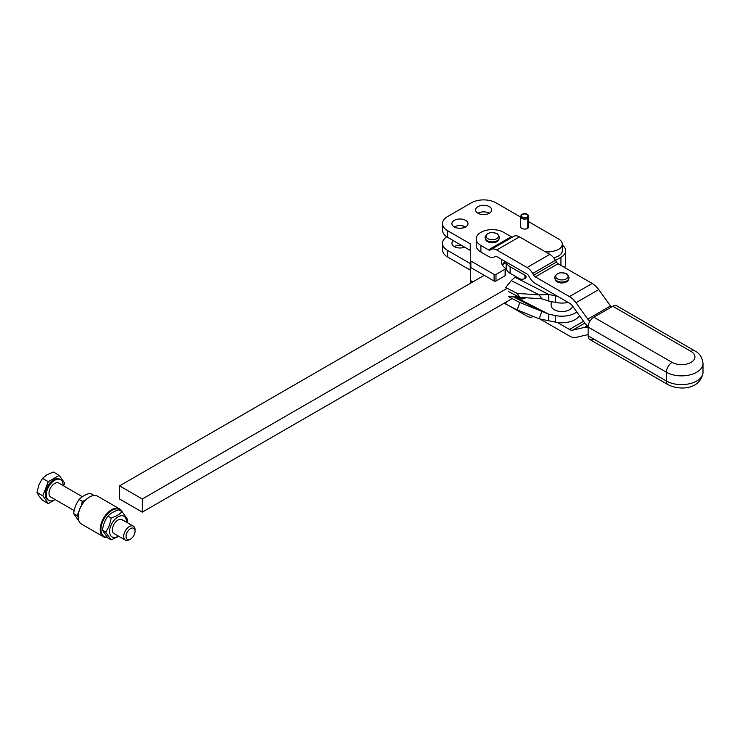 <?xml version="1.0" encoding="UTF-8"?>
<svg xmlns="http://www.w3.org/2000/svg" width="740" height="740" viewBox="0 0 740 740"><rect width="100%" height="100%" fill="white"/><g stroke="black" fill="none" stroke-linecap="round" stroke-linejoin="round"><path stroke-width="1.11" d="M528.323 227.772A4.024 2.322 180 0 1 527.777 228.262L527.777 218.3L527.167 217.014A3.219 1.859 180 0 1 523.596 217.56A3.219 1.859 180 0 1 521.478 215.821A3.219 1.859 180 0 1 521.996 214.813A3.219 1.859 180 0 1 525.604 214.036A3.219 1.859 180 0 1 527.916 215.821A3.219 1.859 180 0 1 527.601 216.617L528.323 217.81L528.323 227.772A4.024 2.322 -0 0 0 528.721 226.764L528.721 216.802A4.024 2.322 180 0 1 528.323 217.81M527.528 217.19A3.7 2.137 180 0 1 523.106 217.745A3.7 2.137 180 0 1 521.062 215.414A3.7 2.137 180 0 1 521.589 214.665A3.7 2.137 180 0 1 525.4 213.721A3.7 2.137 180 0 1 528.332 215.414A3.7 2.137 180 0 1 528.036 216.737M528.332 215.414L528.647 216.367A4.024 2.322 180 0 1 528.721 216.802M491.332 249.306A6.706 3.866 180 0 1 489.843 249.084A6.706 3.866 0 0 0 491.332 249.306M489.353 213.231A8.047 4.643 0 0 0 477.966 213.231A8.047 4.643 180 0 1 475.616 209.947A8.047 4.643 180 0 1 480.584 205.655A8.047 4.643 180 0 1 489.353 206.663A8.047 4.643 180 0 1 491.702 209.947A8.047 4.643 180 0 1 486.735 214.239A8.047 4.643 180 0 1 477.966 213.231M465.645 226.921A8.047 4.643 0 0 0 454.268 226.921A8.047 4.643 180 0 1 451.909 223.637A8.047 4.643 180 0 1 456.876 219.345A8.047 4.643 180 0 1 465.645 220.353A8.047 4.643 180 0 1 468.004 223.637A8.047 4.643 180 0 1 463.036 227.929A8.047 4.643 180 0 1 454.268 226.921M461.547 245.356A8.047 4.643 0 0 0 454.268 246.633A8.047 4.643 180 0 1 451.909 243.34A8.047 4.643 180 0 1 453.398 240.657M464.618 247.132A8.047 4.643 180 0 1 454.268 246.633M472.851 281.885L470.871 280.738A1.341 0.777 180 0 1 470.474 280.192L470.594 267.371M470.474 263.708A1.341 0.777 -0 0 0 470.233 263.514L447.626 250.462A17.436 10.064 180 0 1 442.52 243.34L442.52 249.917A17.436 10.064 0 0 0 447.626 257.03L470.233 270.082A1.341 0.777 180 0 1 470.566 270.405M442.52 243.34A17.436 10.064 180 0 1 446.747 236.772M461.547 228.188L464.618 226.422M528.721 221.732L558.571 238.964A12.737 7.354 180 0 1 562.298 244.163A12.737 7.354 180 0 1 548.96 251.507L544.649 251.396M553.64 257.705A12.737 7.354 0 0 0 562.298 250.731L562.298 244.163M506.188 262.635L502.293 264.883A18.777 10.841 180 0 1 505.3 261.525M501.748 259.472A18.777 10.841 0 0 0 501.396 261.572A18.777 10.841 0 0 0 505.235 268.148A1.341 0.777 180 0 1 505.513 268.62A1.341 0.777 180 0 1 505.124 269.166L495.985 274.438A1.341 0.777 180 0 1 494.089 274.438L470.871 261.035A1.341 0.777 180 0 1 470.474 260.48L470.621 244.357A1.341 0.777 0 0 0 470.621 244.348A1.341 0.777 0 0 0 470.233 243.802L447.626 230.751A17.436 10.064 180 0 1 442.52 223.637A17.436 10.064 180 0 1 447.626 216.515L471.334 202.834A17.436 10.064 180 0 1 495.985 202.834L520.673 217.088M470.474 267.057L470.474 267.048A1.341 0.777 0 0 0 470.474 267.057A1.341 0.777 0 0 0 470.871 267.603L494.089 281.006A1.341 0.777 0 0 0 495.985 281.006L505.124 275.733A1.341 0.777 0 0 0 505.513 275.188L505.513 268.62M442.52 223.637L442.52 230.205A17.436 10.064 0 0 0 447.626 237.318L470.233 250.37A1.341 0.777 180 0 1 470.566 250.694M527.777 218.3A4.024 2.322 180 0 1 523.319 218.985A4.024 2.322 180 0 1 520.673 216.802L520.673 226.764A4.024 2.322 -0 0 0 523.319 228.947A4.024 2.322 -0 0 0 527.777 228.262M520.673 216.802A4.024 2.322 180 0 1 520.747 216.367L521.062 215.414M527.601 217.505L527.601 216.617M568.588 279.285A6.706 3.866 180 0 1 564.01 282.763A6.706 3.866 180 0 1 556.73 281.57A6.706 3.866 180 0 1 555.194 279.285M612.785 306.258A8.047 4.643 120 0 1 616.809 305.861L695.045 351.038A8.047 4.643 120 0 0 691.03 351.435L612.785 306.258L593.822 317.21A8.047 4.643 120 0 0 589.798 321.456A8.047 4.643 120 0 0 588.134 327.062L588.134 335.821A8.047 4.643 120 0 0 589.798 339.503L668.035 384.68A8.047 4.643 -60 0 1 666.37 380.998L588.134 335.821M588.134 327.062L666.37 372.239A21.46 12.386 180 0 0 689.754 374.921A21.46 12.386 180 0 0 703 363.479L703 372.239C700.91 389.397 679.764 390.84 668.035 384.68L589.798 339.503A8.047 4.643 120 0 0 593.822 339.105M498.982 239.103A6.706 3.866 180 0 1 494.413 242.581A6.706 3.866 180 0 1 487.133 241.388A6.706 3.866 180 0 1 485.588 239.103M512.857 236.883A3.219 1.859 60 0 1 511.257 236.717L503.663 232.342A16.095 9.287 0 0 0 486.134 230.325A16.095 9.287 0 0 0 476.199 238.909A16.095 9.287 0 0 0 480.908 245.477L488.493 249.861A3.219 1.859 -120 0 0 490.102 250.018L491.101 249.445A11.267 6.503 60 0 1 496.725 250L527.074 267.519A11.267 6.503 60 0 1 532.707 273.467L533.697 275.188A3.219 1.859 -120 0 0 535.307 276.88L569.439 296.592A16.095 9.287 60 0 1 575.97 302.734L587.773 319.097A8.047 4.643 -120 0 0 589.863 321.345M611.416 307.054A8.047 4.643 60 0 1 610.528 305.962L598.725 289.599A16.095 9.287 -120 0 0 592.194 283.457L558.062 263.745A3.219 1.859 60 0 1 556.452 262.043L555.462 260.332A11.267 6.503 -120 0 0 549.829 254.384L519.489 236.865A11.267 6.503 -120 0 0 513.856 236.31L491.101 249.445L513.856 236.31M557.35 322.455L569.439 329.439A8.047 4.643 -120 0 0 572.705 330.132L584.508 327.404A16.095 9.287 60 0 1 588.134 327.552M532.707 316.711L533.226 316.415L532.707 316.711A11.267 6.503 60 0 1 527.074 316.156L509.287 305.888M505.735 303.835L504.412 303.076M588.134 334.61A8.047 4.643 -120 0 0 587.773 334.674L575.97 337.403A16.095 9.287 60 0 1 569.439 336.006L540.33 319.199M588.143 326.636A16.095 9.287 60 0 1 584.508 322.594L572.705 306.231A8.047 4.643 -120 0 0 569.439 303.16L535.307 283.457A11.267 6.503 60 0 1 529.673 277.509L528.684 275.789A3.219 1.859 -120 0 0 527.074 274.087L496.725 256.577A3.219 1.859 -120 0 0 495.115 256.41L494.126 256.983A11.267 6.503 60 0 1 488.493 256.429L480.908 252.044A16.095 9.287 0 0 1 476.199 245.477L476.199 238.909M494.126 256.983L495.115 256.41L494.126 256.983M557.35 296.176A18.777 10.841 180 0 1 555.62 295.88L548.756 294.474L548.756 301.05L555.62 302.447A18.777 10.841 0 0 0 561.697 303.067A18.777 10.841 0 0 0 568.191 302.438M525.567 297.748A4.024 2.322 180 0 1 519.397 298.35L515.798 296.509L515.049 296.943L548.756 314.186L541.856 311.392L539.183 318.82L548.756 320.753L548.756 314.186L555.62 315.591A18.777 10.841 0 0 0 561.697 316.211A18.777 10.841 0 0 0 576.821 311.938M579.513 315.675A18.777 10.841 180 0 1 561.697 322.779A18.777 10.841 180 0 1 555.62 322.159L548.756 320.753M551.161 301.541L551.161 305.37A10.73 6.198 0 0 0 558.219 311.189A10.73 6.198 0 0 0 572.557 306.027M506.262 262.08A13.413 7.742 180 0 0 510.119 266.724L524.91 275.262A4.024 2.322 0 0 1 526.085 276.899A4.024 2.322 0 0 1 523.716 279.017A4.024 2.322 0 0 1 519.397 278.638L515.798 276.806L515.049 277.232L511.248 280.599L505.661 287.527L506.502 288.729M515.049 296.943L508.51 296.703L519.822 302.484L541.856 311.392L514.106 297.193M506.502 301.874L505.661 304.029L517.149 309.912L519.822 302.484M519.304 298.303L515.993 296.389M508.51 291.579L519.822 297.36L541.856 298.84L539.183 294.89L548.756 294.474L515.049 277.232M548.756 301.05L541.856 298.84M506.188 262.034L506.188 267.815A13.413 7.742 0 0 0 510.119 273.291L519.304 278.591M539.183 318.82L517.149 309.912M511.248 280.599L539.183 294.89L517.149 293.41L505.661 287.527M517.149 293.41L519.822 297.36M89.392 497.141A15.559 8.982 120 0 0 89.207 497.252A15.559 8.982 120 0 0 78.2 516.298A15.559 8.982 120 0 0 78.209 516.492M103.535 536.805L81.539 524.105A16.095 9.287 -60 0 1 78.209 516.936A16.095 9.287 -60 0 1 78.2 516.742A16.095 9.287 -60 0 1 89.586 497.03A16.095 9.287 -60 0 1 97.625 496.235L119.63 508.935A16.095 9.287 120 0 0 107.143 513.329A16.095 9.287 120 0 0 100.205 529.637A16.095 9.287 120 0 0 103.535 536.805A16.095 9.287 120 0 0 107.448 537.499M122.026 511.627A16.095 9.287 120 0 0 119.63 508.935M107.263 537.286A15.559 8.982 -60 0 1 100.964 529.637A15.559 8.982 -60 0 1 109.113 512.459A15.559 8.982 -60 0 1 121.573 511.359M93.712 495.541L93.231 494.995L92.417 495.809M85.451 500.185L82.279 501.322L81.502 505.327M78.625 512.561L76.803 515.438L78.209 517.038M79.143 521.413L73.63 513.606C74.315 508.241 76.146 503.542 79.106 499.491C81.622 496.725 85.267 494.616 90.058 493.173L93.231 494.995M111.102 539.867L107.938 538.035L102.462 530.247C103.147 524.882 104.969 520.183 107.938 516.132C110.445 513.366 114.099 511.266 118.89 509.814L122.054 511.645C119.547 514.411 115.893 516.52 111.102 517.963C110.417 523.328 108.595 528.036 105.626 532.079L111.102 539.867L118.798 536.334M118.409 536.102A11.933 6.891 -60 0 1 110.723 535.686A11.933 6.891 -60 0 1 113.812 520.59A11.933 6.891 -60 0 1 125.338 517.501A11.933 6.891 -60 0 1 126.457 522.172M126.984 522.468L127.53 519.434L122.054 511.645M113.1 532.726A8.047 4.643 -60 0 1 115.181 522.542A8.047 4.643 -60 0 1 122.96 520.461M111.102 517.963L107.938 516.132M105.626 532.079L102.462 530.247M73.63 513.606L76.803 515.438M79.106 499.491L82.279 501.322M507.215 288.322L142.302 499.001L119.547 485.865L119.547 499.001L142.302 512.135L512.2 298.581M142.302 499.001L142.302 512.135M560.938 265.41L560.938 257.307A16.095 9.287 -0 0 0 565.656 250.731L565.656 263.875A16.095 9.287 180 0 1 564.435 267.427M565.656 250.731A16.095 9.287 -0 0 0 562.298 245.06M119.547 485.865L484.228 275.317M514.91 297.018L516.899 295.871M560.938 257.307L555.518 260.434M63.104 485.588A11.905 6.873 120 0 0 63.113 485.163A11.905 6.873 120 0 0 60.643 479.714L59.69 479.159A11.905 6.873 120 0 0 50.514 482.351A11.905 6.873 120 0 0 45.316 494.339A11.905 6.873 120 0 0 47.785 499.787L48.738 500.332A11.905 6.873 120 0 0 55.056 499.528M60.643 479.714A11.905 6.873 120 0 0 51.467 482.896A11.905 6.873 120 0 0 46.269 494.884A11.905 6.873 120 0 0 48.738 500.332M63.622 485.893L64.685 483.155L59.218 475.367L53.428 472.018L47.101 474.691L42.476 478.345L38.887 484.913L37 492.452L38.887 495.855L42.476 500.24L48.267 503.589L55.176 499.593M82.362 496.707L58.71 483.054A8.047 4.643 120 0 0 52.512 485.209A8.047 4.643 120 0 0 48.997 493.312A8.047 4.643 120 0 0 50.662 496.993L74.185 510.572M135.069 531.209L135.069 529.859A8.047 4.643 120 0 0 133.404 526.177A8.047 4.643 120 0 0 127.206 528.332A8.047 4.643 120 0 0 123.691 536.435A8.047 4.643 120 0 0 125.356 540.117A8.047 4.643 120 0 0 129.38 539.719L130.545 539.044A6.401 3.7 -60 0 1 126.022 536.435A6.401 3.7 -60 0 1 130.545 528.591A6.401 3.7 -60 0 1 135.069 531.209A6.401 3.7 -60 0 1 130.545 539.044M59.218 475.367L48.267 481.685L42.791 495.8L48.267 503.589M48.267 481.685L42.476 478.345M42.791 495.8L37 492.452M470.871 283.032L470.871 280.738M470.474 283.254L470.474 280.201L470.474 283.254M470.233 270.082L470.233 263.514M447.626 257.03L447.626 250.462M548.96 253.875L548.96 251.507M505.124 275.733L505.124 269.166M495.985 281.006L495.985 274.438M494.089 281.006L494.089 274.438M470.871 267.603L470.871 261.035M470.233 250.37L470.233 243.802M447.626 237.318L447.626 230.751M554.87 278.462A7.067 4.079 0 0 0 555.416 279.609A7.067 4.079 0 0 0 556.452 280.571A7.067 4.079 0 0 0 568.357 279.609A7.067 4.079 0 0 0 568.903 278.462M485.274 238.28A7.067 4.079 0 0 0 485.819 239.427A7.067 4.079 0 0 0 486.855 240.389A7.067 4.079 0 0 0 498.76 239.427A7.067 4.079 0 0 0 499.306 238.28M566.646 274.068A6.188 3.571 180 0 1 565.85 279.1A6.188 3.571 180 0 1 557.127 278.638A6.188 3.571 180 0 1 557.923 273.606A6.188 3.571 180 0 1 566.646 274.068M703 372.239A21.46 12.386 180 0 1 689.754 383.681A21.46 12.386 180 0 1 666.37 380.998L666.37 372.239A8.047 4.643 -60 0 1 668.035 366.624A8.047 4.643 -60 0 1 672.059 362.378L593.822 317.21M497.049 233.886A6.188 3.571 180 0 1 496.244 238.918A6.188 3.571 180 0 1 487.53 238.456A6.188 3.571 180 0 1 488.326 233.424A6.188 3.571 180 0 1 497.049 233.886M691.03 351.435A13.413 7.742 180 0 1 691.03 362.378A13.413 7.742 180 0 1 672.059 362.378M584.508 327.404L587.264 325.813M569.439 329.439L583.564 321.289M584.887 323.103L572.705 330.132M587.773 319.097L610.528 305.962M598.725 289.599L575.97 302.734M569.439 296.592L592.194 283.457M558.062 263.745L535.307 276.88M533.697 275.188L556.452 262.043M555.462 260.332L532.707 273.467M527.074 267.519L549.829 254.384M519.489 236.865L496.725 250M480.908 245.477L480.908 252.044M488.493 249.861L511.257 236.717M555.62 322.159L555.62 315.591M524.91 298.257L524.91 297.702M555.62 295.88L555.62 302.447M524.91 275.262L524.91 278.545M510.119 266.724L510.119 273.291M503.015 264.467L503.015 263.736M568.357 279.609L569.134 277.426L567.192 274.142C560.809 271.571 556.628 272.662 554.639 277.426L555.416 279.609M498.76 239.427L499.537 237.244L497.595 233.96C491.212 231.389 487.031 232.48 485.042 237.244L485.819 239.427M616.809 305.861L695.045 351.038C699.652 353.313 702.306 357.466 703 363.479M122.054 519.628L133.404 526.177M114.006 533.559L125.356 540.117"/></g></svg>
